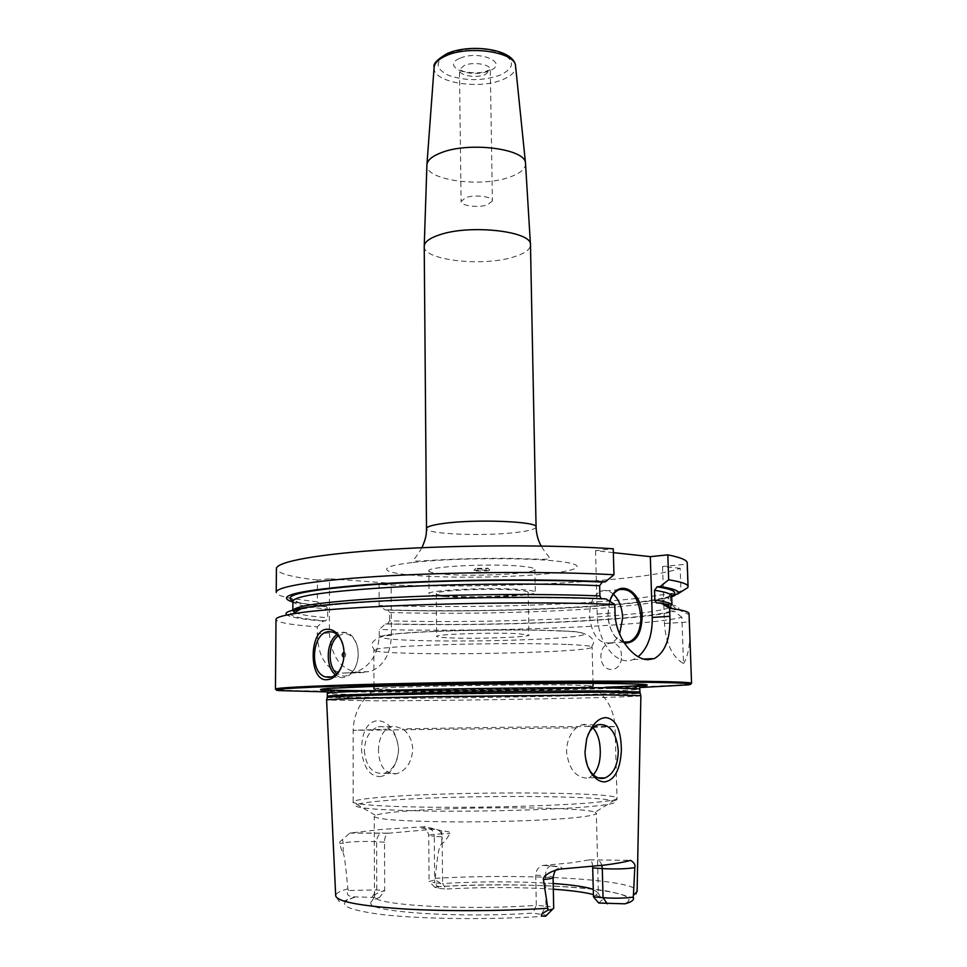<?xml version="1.0" encoding="UTF-8"?>
<svg xmlns="http://www.w3.org/2000/svg" width="967" height="967" viewBox="0 0 967 967"><rect width="100%" height="100%" fill="white"/><g stroke="black" fill="none" stroke-linecap="round" stroke-linejoin="round"><path stroke-width="0.73" stroke-dasharray="4.83 3.63" d="M292.892 602.018L323.498 606.587L317.357 601.873L317.43 580.067L329.493 578.762L329.36 632.914L317.249 633.784L317.273 626.834C290.753 624.936 276.997 622.47 276.006 619.424M317.249 633.784C318.131 657.318 326.701 670.421 342.934 673.117L355.481 672.21C370.083 666.589 378 654.586 379.233 636.201L379.221 629.517L385.374 623.969L387.658 623.8L389.616 620.85C493.134 623.715 644.409 617.417 668.838 607.808L671.412 611.023L674.241 611.217C644.578 620.729 490.704 626.785 385.374 623.969M687.924 684.89L688.709 684.056C660.147 687.791 457.089 691.792 345.727 691.272C310.347 691.139 287.876 690.643 278.315 689.785L275.45 689.133M341.967 665.622L344.119 655.372L342.777 644.022M331.524 676.936L342.971 677.565C347.226 677.275 350.876 674.773 353.91 670.046C357.597 663.725 358.866 656.569 357.73 648.567C356.134 640.323 352.629 635.053 347.189 632.781L343.007 632.188L337.012 634.509M339.344 677.033L335.489 674.845M338.317 635.803L344.022 633.578C351.057 633.76 355.675 638.885 357.85 648.978C358.914 656.484 357.73 663.205 354.273 669.14C351.42 673.576 347.987 675.933 343.986 676.199L336.891 673.612M345.267 656.714L345.739 654.018L345.267 656.714L343.853 657.56M345.739 654.018L344.059 652.121M613.356 552.628L595.539 550.682L613.247 548.785M595.539 550.682L597.195 614.057C597.425 642.668 616.873 666.686 633.095 659.542L638.172 656.69M605.922 598.887L601.22 598.706M317.43 580.067C291.055 577.045 277.384 573.262 276.405 568.705M636.141 598.537C570.965 605.451 461.223 608.279 379.149 605.499L385.325 610.044C481.904 613.138 618.977 608.025 664.196 598.573L672.79 593.218L680.973 591.127L680.176 568.294C643.623 581.868 486.679 589.302 379.076 584.503L391.151 583.294L329.493 578.762M680.176 568.294L662.552 566.493L686.884 564.184L687.235 562.963M492.384 200.991L487.416 204.871C478.266 208.098 460.582 205.814 461.078 201.426L465.876 197.594C475.015 194.294 492.965 196.627 492.384 200.991L490.317 69.745C490.873 64.354 473.177 61.404 464.196 65.454L459.458 69.854L464.305 71.667C474.168 73.432 481.687 73.19 486.86 70.917L490.317 69.745L485.446 74.532C476.429 78.472 458.999 75.595 459.47 70.168L461.078 201.426M317.357 601.873L291.683 598.537C281.566 596.675 276.405 594.62 276.224 592.348M687.73 587.634L686.884 564.184M672.79 593.218L637.483 598.392M379.149 605.499L379.076 584.503M688.709 684.056L691.55 683.318M663.821 604.762L664.438 623.51C665.888 643.49 672.246 656.859 683.524 663.64L681.892 617.26C644.977 626.519 487.32 632.225 379.221 629.517M683.524 663.64C689.096 654.248 690.909 640.347 688.963 621.95L689.048 613.658M621.443 655.771C621.43 638.063 600.459 639.32 600.906 656.738C601.365 674.265 622.446 673.528 621.443 655.771M680.973 591.127L676.477 594.197M664.196 598.573L671.678 596.724M329.36 632.914C331.185 656.653 340.795 669.817 358.189 672.428L370.47 671.533C383.681 666.033 390.644 653.982 391.381 635.392L391.151 583.294M385.325 610.044L388.045 609.887L389.58 612.474L389.616 620.85M323.498 606.587L326.435 606.49L327.728 609.101L327.704 617.816L325.734 620.874L323.449 621.056L317.273 626.834M671.642 595.877L669.055 596.736L668.535 598.658L668.838 607.808M671.956 604.846L670.59 606.974L670.288 597.763L671.424 595.309M662.709 603.19C676.03 605.161 681.131 607.276 678.012 609.536L674.096 609.802L670.711 607.675M323.449 621.056C303.13 619.448 290.958 617.429 286.933 615M681.892 617.26L674.241 611.217M678.012 609.536L688.685 614.468M662.552 566.493L663.797 603.892M624.368 643.115L616.16 637.942C611.168 631.995 608.448 624.186 608.013 614.504L609.766 601.317M623.836 642.293L615.749 637.253C610.926 631.499 608.291 623.945 607.868 614.589L609.186 603.311M610.213 599.999L609.017 603.759M613.429 594.197C609.343 590.571 605.124 589.592 600.773 591.236C593.448 594.995 589.701 603.215 589.519 615.894C591.864 635.5 599.069 644.469 611.156 642.789C614.637 641.399 617.454 638.486 619.605 634.062M327.342 691.913L346.234 692.021C430.17 692.312 564.885 690.281 639.755 687.549M637.41 686.219C598.283 688.915 453.112 691.538 372.827 691.163L362.528 691.115M640.879 695.66C640.251 697.449 466.795 700.676 376.997 700.797L326.447 700.06M379.777 776.634C390.62 775.075 396.905 765.973 398.634 749.316C396.277 731.197 389.302 721.624 377.722 720.596C367.073 721.914 361.682 731.91 361.549 750.561C363.519 767.496 369.587 776.187 379.777 776.634M553.184 883.5C518.469 881.263 481.602 881.275 442.596 883.524L446.005 889.036L438.885 888.383L435.005 887.392L436.697 886.703C442.33 885.071 441.701 882.835 434.812 879.982L435.223 878.338C438.402 844.409 440.106 846.318 441.834 843.502C443.672 843.055 446.367 839.743 449.921 833.554C451.444 832.394 448.64 831.463 441.52 830.75L425.468 826.7L381.699 829.408L349.824 833.071L342.56 839.537C340.07 841.205 339.151 842.559 339.804 843.599C341.303 849.739 342.427 852.918 343.176 853.112L343.176 842.849L339.804 843.599M592.674 866.432C592.3 862.081 591.236 859.893 589.471 859.856L571.255 862.842L543.236 865.405C538.486 866.77 535.996 870.01 535.742 875.111L536.31 905.305C464.885 910.696 371.703 904.991 374.471 896.433L374.447 896.167C374.555 894.282 377.964 892.456 384.697 890.704L376.767 889.942L348.338 890.45C345.872 894.572 348.144 896.723 355.167 896.893L379.378 897.569L384.697 890.704L384.528 842.184C384.588 837.627 385.736 834.654 388.009 833.264L434.497 829.142C439.175 829.541 441.726 832.103 442.149 836.842L434.268 836.37L434.667 882.823L429.094 881.505L434.812 879.982M348.338 890.45L347.878 888.818C344.53 853.68 343.998 855.807 343.176 853.112M364.341 750.525C365.889 766.734 372.537 774.362 384.262 773.37C393.206 770.034 397.969 762.032 398.573 749.365C396.99 733.071 390.233 725.516 378.302 726.725C369.66 730.097 365.006 738.026 364.341 750.525M587.984 734.799L586.075 740.069L584.697 751.915L588.021 767.157M592.904 727.752L584.854 724.331L581.59 724.887L576.392 727.837C570.022 733.397 566.747 741.387 566.577 751.806C568.705 768.269 575.256 777.045 586.244 778.097L588.698 777.649L593.315 774.797M378.484 750.61C378.544 741.314 381.119 734.195 386.196 729.251L390.946 726.616L394.173 726.108L402.695 728.913C408.968 733.554 412.305 740.396 412.716 749.449C411.749 762.189 406.491 770.252 396.905 773.636L394.331 774.023C384.382 773.092 379.1 765.284 378.484 750.61M593.472 896.856L598.368 893.037L596.337 813.259C596.252 814.903 587.549 816.523 570.24 818.094C541.169 820.669 488.915 822.276 445.606 821.829C400 821.14 376.223 819.315 374.253 816.366L375.462 815.326C379.656 813.694 390.571 812.22 408.243 810.902C467.557 806.273 583.186 806.865 595.092 812.256L613.32 800.881C597.799 795.37 464.97 795.031 395.805 799.854C375.148 801.232 362.19 802.767 356.932 804.459C350.018 807.832 373.903 810.032 428.623 811.059C481.167 811.748 549.22 809.935 585.253 806.986C609.766 804.895 619.122 802.864 613.32 800.881C616.257 800.483 617.49 799.612 617.019 798.258C617.998 792.046 469.914 791.175 394.427 796.312C368.028 798.017 354.273 799.89 353.16 801.945L353.148 730.315L386.196 729.251M596.337 813.259L595.092 812.256M598.368 893.037L593.279 889.35M438.885 888.383L434.667 882.823L442.596 883.524L442.149 836.842M598.718 903.033L602.211 899.866C602.368 897.956 599.443 896.191 593.412 894.56M553.305 889.205C519.642 887.041 483.875 886.981 446.005 889.036M379.378 897.569C373.443 899.358 370.591 901.208 370.808 903.105C367.992 912.002 459.083 918.275 532.962 913.078L546.947 915.314M535.742 875.111L545.364 875.86L545.98 906.236L536.31 905.305L532.962 913.078M541.641 913.96L545.98 906.236C550.719 906.708 553.281 907.336 553.68 908.11L552.87 908.98M567.206 684.926L593.085 685.929C594.681 687.791 470.252 690.45 407.518 690.051L373.939 689L377.021 688.456C391.538 686.655 514.577 684.322 567.206 684.926M566.275 644.397C537.652 643.285 486.353 643.393 443.853 644.711C399.117 646.258 375.776 648.095 373.854 650.199L374.954 650.864C378.979 651.915 389.761 652.701 407.3 653.208C465.864 655.07 580.043 651.903 591.018 647.854L592.106 647.153C591.949 646.004 583.343 645.086 566.275 644.397M449.848 637.894C476.175 639.066 530.351 637.193 528.961 635.089L517.115 633.627C491.176 632.309 434.231 634.304 436.625 636.371C436.879 637.035 441.278 637.543 449.848 637.894M436.238 593.653C436.492 594.657 440.879 595.454 449.413 596.059C475.631 598.029 529.565 595.587 528.163 592.372C528.018 591.453 524.09 590.68 516.342 590.075C490.511 587.9 433.857 590.511 436.238 593.653L436.625 636.371M444.421 596.494C474.749 598.754 536.854 595.95 535.319 592.239C535.162 591.175 530.653 590.293 521.781 589.592C491.973 587.066 426.242 590.088 429.082 593.726C429.384 594.886 434.497 595.817 444.421 596.494M428.889 570.868C429.191 572.246 434.292 573.358 444.204 574.193C474.459 576.936 536.419 573.782 534.872 569.394C534.715 568.137 530.218 567.085 521.358 566.239C491.611 563.169 426.048 566.577 428.889 570.868L429.082 593.726M475.969 570.917C484.358 571.219 488.964 570.917 489.785 570.01L473.975 570.228L475.969 570.917M477.275 568.959C483.778 569.188 487.344 568.959 487.972 568.245L475.728 568.415L477.275 568.959M597.195 614.057L615.036 612.788M413.163 562.431C450.308 558.128 520.149 557.391 554.599 560.896C589.616 564.341 581.808 570.482 544.651 574.011C507.893 577.577 449.981 578.23 414.988 575.438C379.56 572.718 375.498 566.674 413.163 562.431M536.069 527.015C535.706 529.009 529.65 530.762 517.901 532.249C485.76 536.528 425.154 534.243 426.507 528.538M424.223 246.38C422.954 260.099 481.868 266.856 512.981 257.174C524.356 253.813 530.182 249.716 530.472 244.893M525.504 163.205C525.83 168.705 520.464 173.383 509.391 177.215C479.934 187.973 423.921 179.826 426.918 164.571M434.086 67.617C432.213 82.268 478.302 90.088 502.417 79.717C511.301 76.091 515.701 71.679 515.616 66.469M448.954 53.427C467.037 47.274 484.721 47.262 502.018 53.403C515.302 60.933 514.565 68.234 499.806 75.317C482.376 81.023 465.272 81.035 448.495 75.366C434.558 68.306 434.715 60.994 448.954 53.427M460.074 58.213C479.451 49.607 510.008 63.193 489.278 70.784C470.578 79.004 439.912 66.215 460.074 58.213M391.381 635.392L379.233 636.201M670.905 595.817C644.095 606.551 491.816 613.247 387.598 609.851M325.77 606.382C309.5 604.846 298.573 602.997 292.989 600.833M389.58 612.474C493.013 615.701 644.155 609.053 668.535 598.658M326.435 606.49C304.23 603.831 293.593 602.223 294.512 601.692L292.904 601.269C293.654 604.399 305.258 607.022 327.728 609.101M670.288 597.763L671.654 595.974L670.651 596.264M294.85 612.522C299.661 614.601 310.612 616.366 327.704 617.816M656.351 602.852L671.811 604.822M387.658 623.8C492.022 626.58 644.518 620.451 671.412 611.023M602.731 599.141C527.148 595.962 403.831 598.392 340.021 604.206C275.522 609.984 277.831 617.103 325.734 620.874M674.096 609.802C677.867 607.433 672.391 605.221 657.669 603.154M664.438 623.51L688.963 621.95M358.189 672.428L342.934 673.117M363.846 672.512L348.591 673.201M605.221 687.283C547.092 689.435 439.187 691.054 374.507 690.764L373.335 690.752M323.075 688.891C327.632 687.646 370.699 685.881 433.579 684.6C496.361 683.318 569.43 682.75 609.053 683.173L643.937 684.406M377.505 694.536C467.073 694.802 640.347 691.284 639.84 688.915L639.284 686.655L630.133 686.352L590.619 687.791C530.375 689.652 435.247 690.97 375.414 690.776L334.449 690.414L327.753 691.03L327.305 693.279C328.78 694.052 345.521 694.475 377.505 694.536M639.924 691.961C640.432 694.052 467.097 697.449 377.517 697.352C345.521 697.352 328.78 697.014 327.293 696.325M327.245 697.497L377.432 698.367C465.756 698.392 635.706 695.152 640.009 693.134M435.223 878.338C523.945 873.153 637.035 879.305 637.108 891.429C635.935 895.442 634.787 897.388 633.639 897.291C632.273 898.851 631.052 896.651 610.407 891.671C574.785 885.035 499.431 883.089 436.697 886.703M388.432 833.155L350.296 832.974M434.497 829.142L428.635 828.816C420.307 828.284 418.747 827.571 423.957 826.7M347.878 888.818C339.937 891.018 335.863 893.29 335.682 895.647L338.897 901.184C341.943 902.018 338.16 903.009 355.167 896.893M592.626 727.474L615.036 726.652L617.019 798.258C616.97 799.89 606.913 801.51 586.86 803.13C552.689 805.825 490.112 807.614 438.208 807.276C386.208 806.949 352.834 804.653 353.16 801.945C352.52 802.888 353.777 803.722 356.932 804.459L375.462 815.326M576.392 727.837L353.148 730.315C353.849 711.954 361.803 698.005 377.021 688.456M589.991 685.482C605.475 694.596 613.827 708.327 615.036 726.652C616.1 725.866 480.019 727.365 402.695 728.913M384.528 842.184L376.634 841.677C363.229 841.157 352.073 841.544 343.176 842.849L342.56 839.537M372.259 896.844L376.767 889.942L376.634 841.677C376.9 836.975 378.677 834.062 381.953 832.913L382.557 832.817M436.516 886.739C531.282 880.635 653.305 889.785 624.791 903.819M545.654 916.208C491.321 919.919 422.555 919.194 382.763 914.673C343.225 909.463 334.328 903.516 356.074 896.844M428.635 828.816C432.019 829.009 433.893 831.523 434.268 836.37L428.719 835.452C429.227 834.775 433.579 834.255 441.75 833.892L441.834 843.502M441.52 830.75L441.75 833.892L449.921 833.554M589.471 859.856L630.593 860.34M601.837 865.417C600.761 861.935 599.008 860.243 596.579 860.34M543.913 865.32L551.081 865.84C561.09 866.65 564.136 867.725 560.207 869.079M551.081 865.84L550.586 865.936C547.298 867.23 545.557 870.542 545.364 875.86C550.332 876.271 552.894 876.827 553.064 877.516M560.703 630.859C598.005 632.66 589.217 636.31 549.57 638.607C510.346 640.94 448.918 641.701 411.591 640.323C373.806 638.982 369.092 635.464 409.307 632.72C448.966 629.928 524.005 629.021 560.703 630.859M333.228 632.213L347.189 632.781M354.273 669.14L353.91 670.046M421.926 547.697C414.069 560.775 414.843 557.089 413.864 560.074C414.178 561.138 417.381 561.392 423.473 560.824C445.303 559.373 473.443 558.237 497.014 558.334C521.926 557.935 552.242 560.715 549.582 558.177L548.059 555.699C546.464 553.342 547.83 556.484 541.169 546.029M300.423 603.662L291.683 598.537M388.045 609.887C493.303 614.021 653.027 604.689 669.055 596.736M601.933 599.057C555.288 597.207 489.133 597.183 430.315 599.129C370.252 601.148 327.051 604.448 300.725 609.017M633.095 659.542L643.901 659.059M615.749 637.253L616.16 637.942M619.037 589.701L600.773 591.236M623.727 642.1L611.156 642.789M355.481 672.21L370.47 671.533M581.59 724.887L597.799 724.742M378.302 726.725L390.946 726.616M586.075 740.069L586.691 738.715M588.698 777.649L598.235 777.855M384.262 773.37L396.905 773.636M374.447 896.167L374.253 816.366M388.009 833.264L349.824 833.071M435.005 887.392L429.106 881.445M425.468 826.7L423.679 827.365C424.114 829.202 426.604 826.483 428.719 835.452L429.094 881.505M598.355 893.303L602.211 899.866M374.471 896.433L370.808 903.105M543.236 865.405L550.586 865.936C557.27 866.674 560.014 867.23 558.805 867.604L556.496 869.72M373.939 686.449L373.854 650.199M593.025 683.391L592.106 647.153M374.954 650.864C372.597 647.515 371.691 645.303 372.259 644.227C371.594 640.359 382.098 634.183 400.302 633.603C437.157 630.206 521.987 628.828 562.721 631.149C579.209 630.786 589.423 633.881 593.375 640.432C594.439 641.109 593.653 643.587 591.018 647.854M528.163 592.372L528.961 635.089M534.872 569.394L535.319 592.239M487.972 568.245L489.785 570.01M475.728 568.415L473.975 570.228M279.125 690.595L278.315 689.785"/><path stroke-width="1.45" d="M638.172 656.69C647.733 648.47 652.423 635.392 652.266 617.466L669.901 616.269L669.635 608.316L672.548 608.702C683.536 610.25 689.036 611.893 689.048 613.658L691.55 683.318C691.61 682.412 677.347 681.771 648.784 681.384C597.171 680.732 495.805 681.505 411.386 683.331C326.786 685.132 274.701 687.561 275.45 689.133L276.006 619.424C275.97 617.671 281.421 615.858 292.36 614.009C335.15 605.693 514.964 600.024 614.807 604.496L605.922 598.887C510.757 594.512 343.249 599.999 302.042 608.219L292.36 614.009M669.901 616.269C670.602 638.051 665.417 652.157 654.357 658.587L648.108 659.687C633.687 660.05 615.181 637.205 615.036 612.788L614.807 604.496M327.342 629.263C335.005 629.239 340.396 635.174 343.503 647.08C344.917 656.255 343.442 664.377 339.091 671.461C335.525 676.695 331.572 679.438 327.209 679.668C308.34 682.388 308.594 628.743 327.342 629.263M341.967 665.622L339.562 670.324C336.564 674.773 333.023 677.118 328.949 677.383L325.323 676.864C308.751 672.367 312.16 631.717 329.058 631.62L333.228 632.213C337.58 633.953 340.759 637.882 342.777 644.022M335.489 674.845C325.13 667 326.133 641.701 337.012 634.509M336.891 673.612C327.233 666.227 328.151 642.584 338.317 635.803M343.853 657.56C341.677 655.735 341.738 653.922 343.998 652.121L344.059 652.121M601.22 598.706L599.915 595.95C543.672 593.593 459.543 594.161 395.007 597.437C328.466 601.184 294.415 605.584 292.844 610.624L294.85 612.522M613.972 574.749L613.247 548.785C553.003 544.699 460.437 544.904 389.121 549.425C317.647 553.934 276.066 561.839 276.405 568.705L276.224 592.348C275.873 586.534 317.551 579.753 389.23 575.776C460.751 571.799 553.583 571.424 613.972 574.749L605.451 581.796L602.284 582.086L599.649 585.724L599.915 595.95M667.822 554.865C680.72 557.415 687.186 560.123 687.235 562.963L688.081 586.594L687.73 587.634L677.48 594.113C680.732 591.429 674.99 588.891 660.268 586.522L668.668 579.777L667.822 554.865L650.32 556.641L613.356 552.628M668.668 579.777C681.59 581.916 688.057 584.189 688.081 586.594M637.483 598.392L636.141 598.537M676.477 594.197L673.721 596.035L671.642 595.877M671.678 596.724L673.721 596.035M605.451 581.796C539.864 578.496 436.685 579.68 367.811 584.576C298.332 590.184 273.359 595.998 292.892 602.018M660.268 586.522L657.137 586.788L654.55 590.281L654.864 600.084L656.351 602.852L662.709 603.19L672.548 608.702M677.48 594.113L671.424 595.309M670.711 607.675L670.59 606.974M286.933 615C283.73 612.836 288.758 610.576 302.042 608.219M660.812 602.924L669.635 608.316M663.797 603.892L663.821 604.762M652.266 617.466L650.32 556.641M609.766 601.317C616.765 576.864 642.209 589.628 642.136 616.62C641.484 634.425 635.561 643.26 624.368 643.115M610.213 599.999C612.329 594.765 615.266 591.333 619.037 589.701C631.233 587.839 638.522 596.82 640.903 616.632C640.831 629.602 637.023 637.978 629.493 641.786L623.836 642.293M619.605 634.062L622.675 617.877C622.144 607.663 619.073 599.77 613.429 594.197M639.755 687.549L687.924 684.89C697.28 683.669 683.995 682.811 648.095 682.327C592.904 681.65 480.248 682.654 393.762 684.696C306.986 686.727 264.499 689.217 279.125 690.595L327.342 691.913M362.528 691.115L320.839 689.906C319.315 689.459 321.963 688.963 328.768 688.407L368.729 686.618C433.712 684.418 555.384 682.871 611.301 683.512C647.745 683.995 656.46 684.89 637.41 686.219M547.588 908.267C500.676 911.265 443.2 911.446 401.245 908.775C358.334 905.704 336.48 901.317 335.682 895.647L326.592 699.951C328.756 699.165 369.72 697.836 431.669 696.687L606.104 694.886L640.879 695.66L637.108 891.429L633.421 895.297L634.799 867.641C635.621 865.078 634.219 862.649 630.593 860.34C624.924 862.02 616.076 863.616 604.073 865.139L560.207 869.079C545.932 872.065 542.354 878.713 543.442 879.523L548.108 910.104C540.094 914.456 539.272 916.486 545.654 916.208L552.87 908.98M605.826 717.623C615.979 718.856 621.165 729.831 621.382 750.525C620.185 769.551 614.746 779.982 605.064 781.844C600.096 782.11 595.43 779.16 591.067 772.984C587.344 767.363 585.325 760.352 585.011 751.988L586.691 738.715C591.599 724.972 597.981 717.949 605.826 717.623M588.021 767.157L590.208 771.11C594.5 777.166 599.395 779.45 604.907 777.988C613.586 774.156 618.034 765.006 618.288 750.561C616.305 731.995 609.476 723.376 597.799 724.742C593.774 726.169 590.499 729.517 587.984 734.799M593.315 774.797C598.198 769.152 600.519 761.041 600.265 750.465C599.987 740.589 597.533 733.01 592.904 727.752M633.421 895.297L633.083 897.158C634.63 899.818 631.862 902.03 624.791 903.819L598.718 903.033L593.472 896.856L592.674 866.432M593.279 889.35C585.603 886.799 572.234 884.853 553.184 883.5M593.412 894.56C584.527 892.227 571.159 890.45 553.305 889.205M593.472 896.856L603.045 897.702C614.081 898.476 624.102 898.295 633.083 897.158M553.68 908.11L553.704 908.231C553.656 908.92 551.782 909.548 548.108 910.104M421.926 547.697C427.039 536.008 426.217 533.168 426.507 528.538C426.677 526.713 432.092 525.045 442.753 523.558C474.724 518.88 538.704 521.406 536.069 527.015L530.472 244.893L525.504 163.205C525.867 148.87 469.527 141.424 441.484 152.605C432.394 156.038 427.535 160.026 426.918 164.571L424.223 246.38C424.368 241.968 429.602 238.075 439.912 234.703C470.82 224.09 532.841 231.439 530.472 244.893M515.616 66.469L515.58 66.082C515.592 52.182 469.346 44.966 446.246 55.663C438.728 58.951 434.691 62.807 434.123 67.219L434.086 67.617M292.989 600.833C280.563 594.935 308.521 589.459 376.84 584.382C443.998 579.97 540.094 579.015 602.284 582.086M657.137 586.788C671.835 589.169 677.323 591.719 673.576 594.427M599.649 585.724C543.454 583.101 459.422 583.633 394.959 587.09C328.49 591.079 294.476 595.805 292.904 601.269L292.844 610.624L300.725 609.017M671.956 604.846L671.654 595.974C671.63 593.956 665.925 592.058 654.55 590.281M671.811 604.822C670.856 603.13 665.211 601.559 654.864 600.084M373.335 690.752C337.568 690.595 320.814 689.967 323.075 688.891M605.221 687.283C633.458 686.244 646.367 685.289 643.937 684.406M639.84 688.915L605.209 687.73C565.236 687.44 490.462 688.117 428.405 689.386C366.215 690.656 326.858 692.263 327.305 693.279L327.293 696.325C326.846 695.43 366.227 693.931 428.429 692.71C490.511 691.49 565.308 690.764 605.306 690.97L639.924 691.961L639.84 688.915M640.009 693.134L605.451 692.13L431.898 693.835C370.264 695.007 329.481 696.433 327.293 697.316L326.592 699.951M327.245 697.497L327.293 696.325M607.312 903.819L603.045 897.702L602.284 868.596C615.761 869.285 626.592 868.958 634.799 867.641M592.747 867.907L602.284 868.596L601.837 865.417M556.496 869.72C555.421 869.635 554.272 872.234 553.064 877.516C552.882 878.314 549.667 878.979 543.442 879.523M339.562 670.324L339.091 671.461M325.323 676.864L331.524 676.936M541.169 546.029C538.027 540.372 536.322 534.038 536.069 527.015M426.507 528.538L424.223 246.38M525.504 163.205L515.58 66.082C514.19 48.93 470.167 43.285 447.189 53.536C437.217 59.41 432.865 63.979 434.123 67.219L426.918 164.571M643.901 659.059L654.357 658.587M629.493 641.786L623.727 642.1M640.734 695.563L639.924 691.961M590.208 771.11L591.067 772.984M598.235 777.855L604.907 777.988M553.064 877.516L553.704 908.231M373.939 689L373.939 686.449M593.085 685.929L593.025 683.391"/></g></svg>
